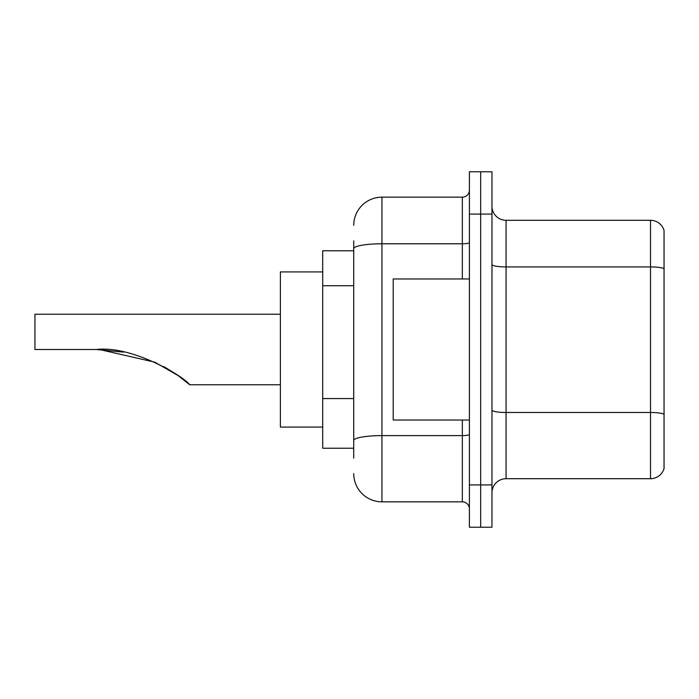 <?xml version="1.0" encoding="UTF-8"?>
<svg xmlns="http://www.w3.org/2000/svg" width="699" height="699" viewBox="0 0 699 699"><rect width="100%" height="100%" fill="white"/><g stroke="black" fill="none" stroke-linecap="round" stroke-linejoin="round"><path stroke-width="1.05" d="M353.729 250.766L322.702 250.766L322.702 448.234L353.729 448.234M353.729 458.107L353.729 240.893M469.396 484.914L469.396 527.229L480.676 527.229L480.676 484.914L480.676 527.229L491.965 527.229L491.965 484.914L480.676 484.914L480.676 214.086L480.676 484.914L469.396 484.914L469.396 214.086L480.676 214.086L480.676 171.771L480.676 214.086L491.965 214.086L491.965 484.914M491.965 214.086L491.965 171.771L469.396 171.771L469.396 214.086M353.729 225.375A28.213 28.213 0 0 1 381.942 197.162L381.942 501.838L462.345 501.838L462.345 420.029M381.942 197.162L462.345 197.162A7.051 7.051 0 0 0 469.396 190.111M469.396 508.889A7.051 7.051 0 0 0 462.345 501.838M381.942 501.838A28.213 28.213 0 0 1 353.729 473.625M491.965 492.812A14.102 14.102 0 0 1 506.067 478.701L650.507 478.701L650.507 220.299L506.067 220.299A14.102 14.102 0 0 1 491.965 206.188A14.102 14.102 0 0 0 506.067 220.299L506.067 478.701M664.05 230.452A14.102 14.102 0 0 0 650.507 220.299A14.102 14.102 0 0 1 664.05 230.452L664.05 468.548A14.102 14.102 0 0 1 650.507 478.701M664.05 268.879L664.05 414.254A14.102 2.446 180 0 0 650.507 412.489L506.067 412.489A14.102 2.446 0 0 1 491.965 410.033M189.717 384.765L178.324 375.713L154.898 362.196L99.503 349.535L154.898 362.196L178.324 375.713L189.717 384.765L178.324 375.713L154.898 362.196L99.503 349.535L154.898 362.196L178.324 375.713L189.717 384.765L280.386 384.765M163.916 366.695L175.091 373.476L164.274 366.888M123.505 352.121L96.418 349.5C132.181 345.323 183.505 376.176 189.717 384.765C183.243 375.983 132.155 345.367 96.418 349.5L123.19 352.06M322.702 271.92L280.386 271.92L280.386 427.08L322.702 427.08M280.386 314.235L34.95 314.235L34.95 349.5L96.418 349.5M469.396 278.971L393.222 278.971L393.222 420.029L469.396 420.029M353.729 285.734L322.702 285.734M353.729 398.57L322.702 398.57M469.396 434.394A7.051 1.223 0 0 1 462.345 435.617L381.942 435.617A28.213 4.902 180 0 0 353.729 440.519M353.729 248.687A28.213 4.902 180 0 1 381.942 243.785L462.345 243.785L462.345 197.162M462.345 278.971L462.345 243.785A7.051 1.223 0 0 0 469.396 242.562M664.05 268.678A14.102 2.446 180 0 0 650.507 266.922L506.067 266.922A14.102 2.446 0 0 1 491.965 264.467"/></g></svg>
